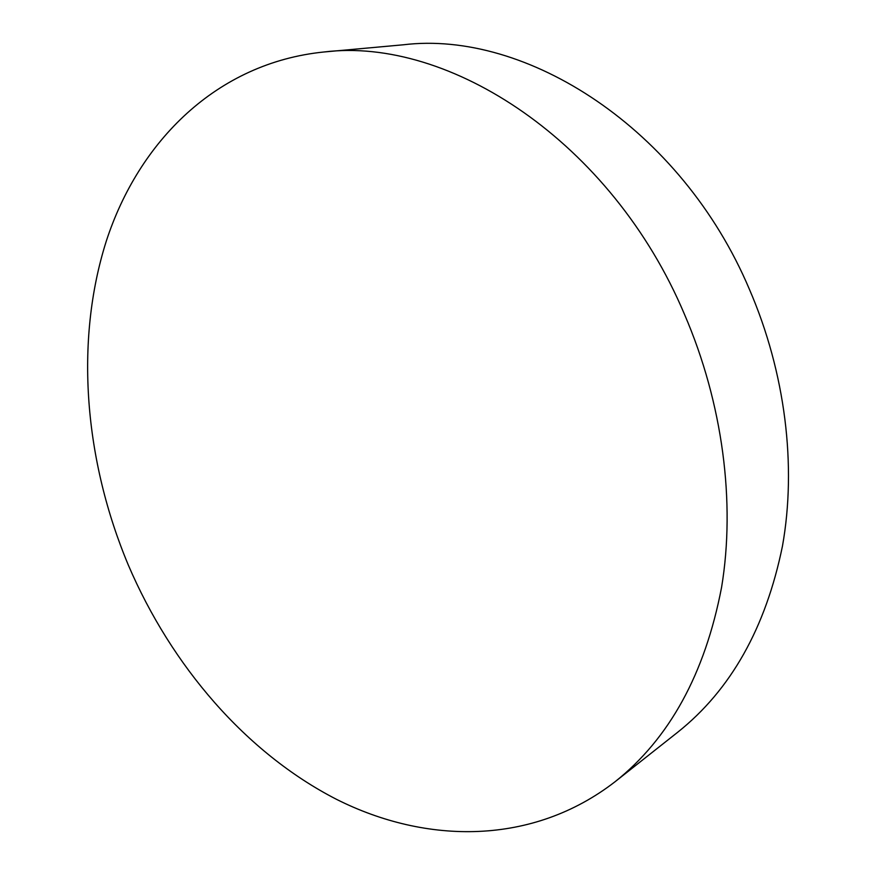 <?xml version="1.0" encoding="UTF-8"?>
<svg xmlns="http://www.w3.org/2000/svg" width="876" height="876" viewBox="0 0 876 876"><rect width="100%" height="100%" fill="white"/><g stroke="black" fill="none" stroke-linecap="round" stroke-linejoin="round"><path stroke-width="1.31" d="M684.463 314.298C611.645 141.66 449.191 36.398 323.934 51.991C216.755 62.842 138.791 141.299 106.292 241.119C74.34 341.903 84.556 460.732 128.389 565.228C171.51 665.87 245.893 752.791 336.362 799.262C426.579 844.694 532.783 845.417 615.051 781.742C669.483 738.501 704.994 673.688 721.583 587.314C735.621 502.55 722.875 403.398 684.463 314.298M615.051 781.742L677.641 732.292C730.781 689.992 765.723 627.928 782.465 546.087C796.766 465.846 785.465 372.782 749.462 289.441C681.298 128.115 526.005 29.839 403.376 44.785L323.934 51.991"/></g></svg>
